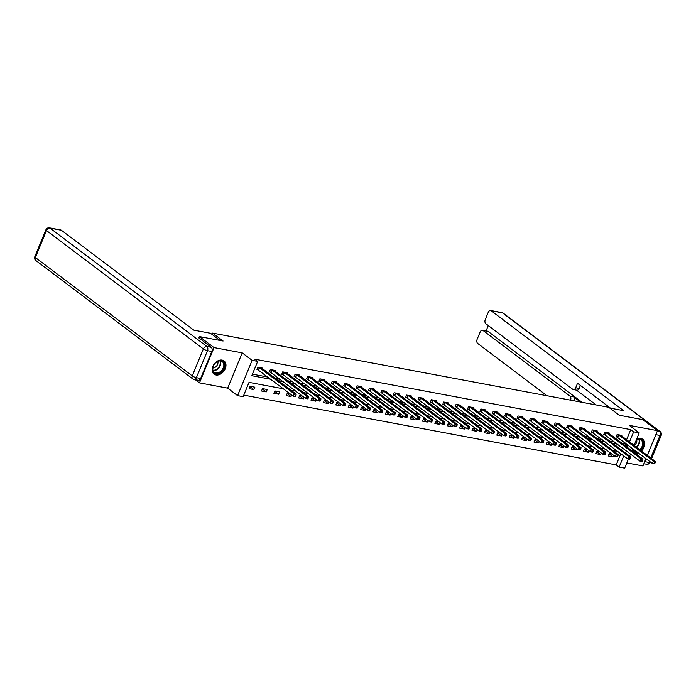 <?xml version="1.0" encoding="UTF-8"?>
<svg xmlns="http://www.w3.org/2000/svg" width="696" height="696" viewBox="0 0 696 696"><rect width="100%" height="100%" fill="white"/><g stroke="black" fill="none" stroke-linecap="round" stroke-linejoin="round"><path stroke-width="1.04" d="M216.004 374.97A8.274 5.994 127 0 0 224.634 369.959A8.274 5.994 127 0 0 224.051 360.928A8.274 5.994 127 0 0 222.128 360.102A8.274 5.994 127 0 0 213.489 365.113A8.274 5.994 127 0 0 214.081 374.144A8.274 5.994 127 0 0 216.004 374.97M635.509 453.514A8.274 5.994 127 0 0 638.467 452.974M641.468 450.991A8.274 5.994 127 0 0 642.895 439.394A8.274 5.994 127 0 0 640.972 438.558A8.274 5.994 127 0 0 636.518 439.42M283.463 388.82L249.037 382.365L243.148 396.668L237.588 395.632L252.126 360.354L257.685 361.389L251.787 375.692L270.788 379.25M195.28 379.694L199.491 382.87L227.67 388.15L237.588 395.632M626.826 462.927L642.947 465.946L645.958 458.629M628.462 458.96L624.677 468.147L619.118 467.103L623.738 455.906M243.774 395.137L616.204 464.902L619.118 467.103M198.873 337.978L199.447 336.594L214.029 347.591L199.491 382.87M647.297 455.384L657.485 430.667L629.306 425.387L639.215 432.868L634.056 445.397M199.447 336.594L223.103 341.023L212.611 333.106L608.748 407.308L619.249 415.234L642.904 419.662L657.485 430.667M212.611 333.106L212.062 334.428M616.204 464.902L620.815 453.705M612.045 454.105L609.235 453.583L608.252 455.967L613.019 456.863L613.654 455.323M599.656 451.791L596.855 451.26L595.872 453.644L600.631 454.54L601.266 453M587.276 449.468L584.466 448.946L583.483 451.33L588.25 452.217L588.886 450.686M574.896 447.145L572.086 446.623L571.103 449.007L575.862 449.903L576.497 448.363M562.507 444.831L559.697 444.3L558.714 446.684L563.482 447.58L564.117 446.04M550.127 442.508L547.317 441.986L546.334 444.37L551.101 445.257L551.728 443.726M537.738 440.185L534.928 439.663L533.954 442.047L538.713 442.943L539.348 441.403M525.358 437.871L522.548 437.34L521.565 439.724L526.333 440.62L526.959 439.08M512.969 435.548L510.159 435.026L509.185 437.41L513.944 438.297L514.579 436.766M500.589 433.225L497.779 432.703L496.796 435.087L501.564 435.983L502.19 434.443M488.2 430.911L485.399 430.38L484.416 432.764L489.175 433.66L489.81 432.12M475.82 428.588L473.01 428.066L472.027 430.45L476.795 431.337L477.421 429.806M463.432 426.265L460.63 425.743L459.647 428.127L464.406 429.023L465.041 427.483M451.052 423.951L448.241 423.42L447.258 425.804L452.026 426.7L452.652 425.16M438.663 421.628L435.861 421.106L434.878 423.49L439.637 424.377L440.272 422.846M426.283 419.314L423.473 418.783L422.489 421.167L427.257 422.063L427.883 420.523M413.894 416.991L411.092 416.46L410.109 418.844L414.868 419.74L415.503 418.2M401.514 414.668L398.704 414.146L397.72 416.53L402.488 417.417L403.123 415.886M389.125 412.354L386.324 411.823L385.34 414.207L390.099 415.103L390.734 413.563M376.745 410.031L373.935 409.5L372.952 411.884L377.719 412.78L378.354 411.24M364.356 407.708L361.555 407.186L360.572 409.57L365.33 410.457L365.965 408.926M351.976 405.394L349.166 404.863L348.183 407.247L352.95 408.143L353.585 406.603M339.587 403.071L336.786 402.54L335.803 404.924L340.561 405.82L341.197 404.28M327.207 400.748L324.397 400.226L323.414 402.61L328.181 403.497L328.816 401.966M314.818 398.434L312.017 397.903L311.034 400.287L315.793 401.183L316.428 399.643M302.438 396.111L299.628 395.58L298.645 397.964L303.413 398.86L304.048 397.32M290.049 393.788L287.248 393.266L286.265 395.65L291.024 396.537L291.659 395.006M279.627 391.839L274.859 390.943L273.876 393.327L278.644 394.223L279.627 391.839M267.238 389.516L262.479 388.62L261.496 391.004L266.255 391.9L267.238 389.516M254.858 387.194L250.09 386.306L249.107 388.69L253.875 389.577L254.858 387.194M626.574 439.75L630.741 429.623L254.771 359.188L257.685 361.389M252.422 374.161L267.864 377.049M275.364 378.459L280.253 379.372M287.744 380.773L292.633 381.695M300.133 383.096L305.022 384.009M312.513 385.419L317.402 386.332M324.901 387.733L329.791 388.655M337.282 390.056L342.171 390.969M349.67 392.379L354.56 393.292M362.05 394.693L366.94 395.615M374.439 397.016L379.329 397.929M386.819 399.339L391.709 400.252M399.208 401.653L404.098 402.575M411.588 403.976L416.478 404.889M423.977 406.299L428.866 407.212M436.357 408.613L441.247 409.535M448.746 410.936L453.635 411.849M461.126 413.259L466.015 414.172M473.515 415.573L478.404 416.495M485.895 417.896L490.784 418.809M498.284 420.219L503.173 421.132M510.664 422.533L515.553 423.455M523.053 424.856L527.942 425.769M535.433 427.179L540.322 428.092M547.813 429.493L552.702 430.415M560.202 431.816L565.091 432.729M572.582 434.139L577.471 435.052M584.971 436.453L589.86 437.375M597.351 438.776L602.24 439.689M609.74 441.099L614.629 442.012M622.12 443.413L624.851 443.926L625.234 442.987M621.615 436.009L621.859 435.409L617.1 434.513L616.117 436.897L617.404 437.14M609.226 433.686L609.478 433.086L604.711 432.19L603.728 434.574L605.015 434.817M596.846 431.363L597.09 430.763L592.331 429.876L591.348 432.26L592.635 432.494M584.457 429.049L584.71 428.449L579.942 427.553L578.959 429.937L580.247 430.18M572.077 426.726L572.321 426.126L567.562 425.23L566.579 427.614L567.866 427.857M559.688 424.403L559.941 423.803L555.173 422.916L554.19 425.3L555.478 425.534M547.308 422.089L547.552 421.489L542.793 420.593L541.81 422.977L543.097 423.22M534.919 419.766L535.172 419.166L530.404 418.279L529.421 420.654L530.709 420.897M522.539 417.443L522.783 416.843L518.024 415.956L517.041 418.34L518.329 418.574M510.151 415.129L510.403 414.529L505.635 413.633L504.652 416.017L505.94 416.26M497.77 412.806L498.014 412.206L493.255 411.319L492.272 413.702L493.56 413.937M485.382 410.483L485.634 409.883L480.866 408.996L479.892 411.38L481.171 411.623M473.002 408.169L473.245 407.569L468.486 406.673L467.503 409.057L468.791 409.3M460.622 405.846L460.865 405.246L456.098 404.359L455.123 406.742L456.402 406.977M448.233 403.532L448.476 402.923L443.717 402.036L442.734 404.42L444.022 404.663M435.853 401.209L436.096 400.609L431.337 399.713L430.354 402.097L431.633 402.34M423.464 398.886L423.716 398.286L418.949 397.399L417.965 399.782L419.253 400.017M411.084 396.572L411.327 395.963L406.568 395.076L405.585 397.459L406.864 397.703M398.695 394.249L398.947 393.649L394.18 392.753L393.197 395.137L394.484 395.38M386.315 391.926L386.558 391.326L381.8 390.439L380.816 392.822L382.095 393.057M373.926 389.612L374.178 389.003L369.411 388.116L368.428 390.5L369.715 390.743M361.546 387.289L361.79 386.689L357.031 385.793L356.048 388.177L357.326 388.42M349.157 384.966L349.409 384.366L344.642 383.479L343.659 385.862L344.946 386.097M336.777 382.652L337.021 382.043L332.262 381.156L331.279 383.54L332.558 383.783M324.388 380.329L324.64 379.729L319.873 378.833L318.89 381.217L320.177 381.46M312.008 378.006L312.252 377.406L307.493 376.519L306.51 378.902L307.789 379.137M299.619 375.692L299.872 375.083L295.104 374.196L294.121 376.579L295.409 376.823M287.239 373.369L287.483 372.769L282.724 371.873L281.741 374.257L283.02 374.5M274.85 371.046L275.103 370.446L270.335 369.559L269.352 371.942L270.64 372.177M262.47 368.732L262.714 368.132L257.955 367.236L256.972 369.62L258.251 369.863M227.67 388.15L242.217 352.872L214.029 347.591M242.217 352.872L252.126 360.354M630.741 429.623L633.656 431.825L639.215 432.868M617.839 451.452L612.95 450.538M605.45 449.137L600.561 448.224M593.07 446.815L588.181 445.901M580.682 444.492L575.792 443.578M568.301 442.178L563.412 441.264M555.913 439.855L551.023 438.941M543.533 437.532L538.643 436.618M531.144 435.217L526.254 434.304M518.764 432.895L513.874 431.981M506.375 430.58L501.485 429.658M493.995 428.257L489.105 427.344M481.606 425.935L476.717 425.021M469.226 423.62L464.336 422.698M456.837 421.298L451.948 420.384M444.457 418.975L439.567 418.061M432.077 416.66L427.179 415.738M419.688 414.337L414.799 413.424M407.308 412.015L402.418 411.101M394.919 409.7L390.03 408.778M382.539 407.377L377.65 406.464M370.15 405.055L365.261 404.141M357.77 402.74L352.881 401.818M345.381 400.418L340.492 399.504M333.001 398.095L328.112 397.181M320.612 395.78L315.723 394.858M308.232 393.457L303.343 392.544M295.844 391.135L290.954 390.221M632.716 448.633L631.846 450.747M630.506 453.992L629.636 456.106M625.043 445.614L627.766 446.127L628.149 445.188M629.488 441.951L633.656 431.825M278.278 380.66L283.168 381.573M290.658 382.974L295.548 383.896M303.047 385.297L307.936 386.21M315.427 387.62L320.317 388.533M327.816 389.934L332.705 390.856M340.196 392.257L345.085 393.17M352.585 394.58L357.474 395.493M364.965 396.894L369.854 397.816M377.354 399.217L382.243 400.13M389.734 401.54L394.623 402.453M402.123 403.854L407.012 404.776M414.503 406.177L419.392 407.09M426.892 408.5L431.781 409.413M439.272 410.814L444.161 411.736M451.66 413.137L456.55 414.05M464.041 415.46L468.93 416.373M476.429 417.774L481.319 418.688M488.81 420.097L493.699 421.01M501.198 422.42L506.088 423.333M513.578 424.734L518.468 425.647M525.967 427.057L530.857 427.97M538.347 429.38L543.237 430.293M550.736 431.694L555.625 432.608M563.116 434.017L568.006 434.93M575.505 436.34L580.394 437.253M587.885 438.654L592.774 439.567M600.274 440.977L605.163 441.89M612.654 443.291L617.543 444.213M624.851 443.926L627.766 446.127M609.104 453.905L613.019 456.863M596.724 451.582L600.631 454.54M584.336 449.268L588.25 452.217M571.955 446.945L575.862 449.903M559.567 444.622L563.482 447.58M547.187 442.308L551.101 445.257M534.798 439.985L538.713 442.943M522.418 437.671L526.333 440.62M510.029 435.348L513.944 438.297M497.649 433.025L501.564 435.983M485.26 430.711L489.175 433.66M472.88 428.388L476.795 431.337M460.491 426.065L464.406 429.023M448.111 423.751L452.026 426.7M435.722 421.428L439.637 424.377M423.342 419.105L427.257 422.063M410.953 416.791L414.868 419.74M398.573 414.468L402.488 417.417M386.184 412.145L390.099 415.103M373.804 409.831L377.719 412.78M361.415 407.508L365.33 410.457M349.035 405.185L352.95 408.143M336.647 402.871L340.561 405.82M324.266 400.548L328.181 403.497M311.878 398.225L315.793 401.183M299.498 395.911L303.413 398.86M287.109 393.588L291.024 396.537M274.729 391.265L278.644 394.223M262.34 388.951L266.255 391.9M249.96 386.628L253.875 389.577M654.779 463.553L655.171 462.596L654.379 462.448L653.988 463.405L654.779 463.553L654.318 463.806L652.335 463.44L653.318 461.057L618.379 434.756M654.379 462.448L653.318 461.057L655.301 461.422L620.58 435.165M653.988 463.405L652.335 463.44L616.273 436.514M655.171 462.596L655.301 461.422M636.309 439.915A7.16 5.185 -53 0 1 637.058 439.567A7.16 5.185 -53 0 1 643.182 442.021A7.16 5.185 -53 0 1 640.337 450.138M639.728 449.677A6.629 4.802 127 0 0 641.147 440.133A6.629 4.802 127 0 0 636.797 439.802A6.629 4.802 127 0 0 636.257 440.037M634.3 445.579A4.715 3.419 127 0 0 636.683 439.846M634.97 453.113A8.221 5.959 127 0 0 637.884 452.618A8.221 5.959 127 0 0 637.962 452.591M640.972 450.608A8.221 5.959 127 0 0 642.391 439.08A8.221 5.959 127 0 0 642.312 439.028L642.391 439.08M637.118 451.956A7.16 5.185 -53 0 1 632.09 450.164M632.264 449.729A6.629 4.802 127 0 0 633.16 450.721A6.629 4.802 127 0 0 636.353 451.382M218.213 361.111A7.16 5.185 -53 0 1 224.564 364.834A7.16 5.185 -53 0 1 218.979 373.256A7.16 5.185 -53 0 1 212.628 369.532A7.16 5.185 -53 0 1 218.213 361.111M218.657 372.586A6.629 4.802 127 0 0 223.468 367.358A6.629 4.802 127 0 0 222.302 361.676A6.629 4.802 127 0 0 217.952 361.337A6.629 4.802 127 0 0 213.15 366.566A6.629 4.802 127 0 0 214.316 372.256A6.629 4.802 127 0 0 218.657 372.586M212.811 368.045A4.715 3.419 127 0 0 214.298 367.758A4.715 3.419 127 0 0 217.839 361.381M213.568 373.682A8.221 5.959 127 0 0 213.646 373.743A8.221 5.959 127 0 0 219.04 374.161A8.221 5.959 127 0 0 224.999 367.679A8.221 5.959 127 0 0 223.546 360.624A8.221 5.959 127 0 0 223.468 360.563L223.546 360.624M609.731 408.056L623.59 410.649L491.193 310.764A3.184 2.062 -79.4 0 0 490.602 310.494A3.184 2.062 -79.4 0 0 488.261 312.304L485.277 319.551A3.184 2.062 -79.4 0 0 485.852 323.736L572.756 389.299A3.184 2.062 -79.4 0 0 573.347 389.56A3.184 2.062 -79.4 0 0 575.679 387.759L579.176 388.411A3.184 2.062 100.6 0 1 576.836 390.221L573.347 389.56M610.583 408.213L577.523 383.279L575.679 387.759M482.467 330.235L487.548 331.183A3.184 2.062 100.6 0 1 488.14 331.453L483.059 330.504A3.184 2.062 -79.4 0 0 482.467 330.235A3.184 2.062 -79.4 0 0 480.127 332.044L477.143 339.291A3.184 2.062 -79.4 0 0 477.717 343.467L547.004 395.746M488.279 325.563L486.069 330.913M570.563 400.156A3.184 2.062 -79.4 0 0 569.963 396.067L573.452 396.72L580.473 402.018M483.059 330.504L569.963 396.067M596.124 404.941L576.523 390.16M488.14 331.453L582.056 402.314M573.452 396.72A3.184 2.062 100.6 0 1 574.061 400.809M580.394 385.436L579.176 388.411M220.049 340.448L210.54 333.271L193.792 330.139L61.396 230.254L50.042 228.123L206.929 346.495L211.219 347.295L198.917 337.882M200.666 378.459L211.793 351.471L207.504 350.671L196.385 377.658L200.666 378.459A3.184 2.062 100.6 0 1 198.334 380.268L194.045 379.459A3.184 2.062 -79.4 0 0 196.385 377.658A3.184 0.739 22.4 0 1 192.253 375.892L203.371 348.905L46.484 230.541L35.357 257.52L192.253 375.892A3.184 2.305 127 0 0 192.714 378.876A3.184 3.184 0 0 0 194.045 379.459A3.184 2.062 -79.4 0 1 193.453 379.198M34.8 256.754A3.184 3.184 0 0 0 35.827 260.504A3.184 2.305 127 0 1 35.357 257.52A3.184 0.739 -157.6 0 1 34.8 256.754L45.919 229.776A3.184 0.739 22.4 0 0 46.484 230.541A3.184 2.305 127 0 1 50.042 228.123A3.184 2.062 -79.4 0 0 49.451 227.853L60.804 229.985A3.184 2.062 100.6 0 1 61.396 230.254M211.219 347.295A3.184 2.062 100.6 0 1 211.793 351.471M642.391 461.23L642.791 460.282L641.99 460.134L641.599 461.083L642.391 461.23L641.938 461.492L639.955 461.117L640.938 458.734L605.998 432.433M641.99 460.134L640.938 458.734L642.921 459.108L608.191 432.842M641.599 461.083L639.955 461.117L603.893 434.191M642.791 460.282L642.921 459.108M630.01 458.916L630.402 457.959L629.61 457.811L629.219 458.768L630.01 458.916L629.549 459.169L627.566 458.795L628.549 456.411L593.618 430.111M629.61 457.811L628.549 456.411L630.533 456.785L595.811 430.528M629.219 458.768L627.566 458.795L591.504 431.877M630.402 457.959L630.533 456.785M617.622 456.593L618.022 455.636L617.221 455.488L616.83 456.445L617.622 456.593L617.169 456.846L615.186 456.48L616.169 454.097L581.23 427.796M617.221 455.488L616.169 454.097L618.152 454.462L583.422 428.205M616.83 456.445L615.186 456.48L579.124 429.554M618.022 455.636L618.152 454.462M605.242 454.27L605.633 453.322L604.841 453.174L604.45 454.123L605.242 454.27L604.78 454.532L602.797 454.157L603.78 451.774L568.85 425.474M604.841 453.174L603.78 451.774L605.764 452.148L571.042 425.882M604.45 454.123L602.797 454.157L566.735 427.231M605.633 453.322L605.764 452.148M592.853 451.956L593.253 450.999L592.453 450.851L592.061 451.808L592.853 451.956L592.4 452.209L590.417 451.834L591.4 449.451L556.461 423.151M592.453 450.851L591.4 449.451L593.383 449.825L558.653 423.568M592.061 451.808L590.417 451.834L554.355 424.917M593.253 450.999L593.383 449.825M580.473 449.633L580.864 448.676L580.072 448.528L579.681 449.486L580.473 449.633L580.012 449.886L578.028 449.52L579.011 447.137L544.081 420.836M580.072 448.528L579.011 447.137L580.995 447.502L546.273 421.245M579.681 449.486L578.028 449.52L541.966 422.594M580.864 448.676L580.995 447.502M568.084 447.31L568.484 446.362L567.684 446.214L567.292 447.163L568.084 447.31L567.632 447.572L565.648 447.197L566.631 444.814L531.692 418.514M567.684 446.214L566.631 444.814L568.615 445.188L533.884 418.922M567.292 447.163L565.648 447.197L529.586 420.271M568.484 446.362L568.615 445.188M555.704 444.996L556.095 444.039L555.304 443.891L554.912 444.848L555.704 444.996L555.243 445.249L553.259 444.875L554.242 442.491L519.312 416.199M555.304 443.891L554.242 442.491L556.226 442.865L521.504 416.608M554.912 444.848L553.259 444.875L517.198 417.957M556.095 444.039L556.226 442.865M543.315 442.673L543.715 441.716L542.915 441.569L542.523 442.525L543.315 442.673L542.863 442.926L540.879 442.56L541.862 440.176L506.923 413.876M542.915 441.569L541.862 440.176L543.846 440.542L509.115 414.285M542.523 442.525L540.879 442.56L504.817 415.634M543.715 441.716L543.846 440.542M530.935 440.35L531.326 439.402L530.535 439.254L530.143 440.203L530.935 440.35L530.474 440.611L528.49 440.237L529.473 437.854L494.543 411.553M530.535 439.254L529.473 437.854L531.457 438.228L496.735 411.962M530.143 440.203L528.49 440.237L492.429 413.311M531.326 439.402L531.457 438.228M518.546 438.036L518.946 437.079L518.146 436.931L517.754 437.888L518.546 438.036L518.094 438.289L516.11 437.915L517.093 435.531L482.154 409.239M518.146 436.931L517.093 435.531L519.077 435.905L484.346 409.648M517.754 437.888L516.11 437.915L480.049 410.997M518.946 437.079L519.077 435.905M506.166 435.713L506.558 434.756L505.766 434.608L505.374 435.565L506.166 435.713L505.705 435.966L503.721 435.6L504.704 433.216L469.774 406.916M505.766 434.608L504.704 433.216L506.688 433.582L471.966 407.325M505.374 435.565L503.721 435.6L467.66 408.674M506.558 434.756L506.688 433.582M493.786 433.39L494.177 432.442L493.377 432.294L492.986 433.243L493.786 433.39L493.325 433.651L491.341 433.277L492.324 430.894L457.385 404.594M493.377 432.294L492.324 430.894L494.308 431.268L459.577 405.002M492.986 433.243L491.341 433.277L455.28 406.351M494.177 432.442L494.308 431.268M481.397 431.076L481.789 430.119L480.997 429.971L480.605 430.928L481.397 431.076L480.936 431.329L478.952 430.954L479.935 428.571L445.005 402.279M480.997 429.971L479.935 428.571L481.919 428.945L447.197 402.688M480.605 430.928L478.952 430.954L442.891 404.037M481.789 430.119L481.919 428.945M469.017 428.753L469.408 427.796L468.608 427.649L468.217 428.606L469.017 428.753L468.556 429.006L466.572 428.64L467.555 426.256L432.616 399.956M468.608 427.649L467.555 426.256L469.539 426.622L434.809 400.365M468.217 428.606L466.572 428.64L430.511 401.714M469.408 427.796L469.539 426.622M456.628 426.43L457.02 425.482L456.228 425.334L455.837 426.283L456.628 426.43L456.167 426.691L454.183 426.317L455.167 423.934L420.236 397.634M456.228 425.334L455.167 423.934L457.15 424.308L422.428 398.042M455.837 426.283L454.183 426.317L418.122 399.391M457.02 425.482L457.15 424.308M444.248 424.116L444.64 423.159L443.839 423.011L443.448 423.968L444.248 424.116L443.787 424.369L441.803 423.995L442.786 421.611L407.847 395.319M443.839 423.011L442.786 421.611L444.77 421.985L410.04 395.728M443.448 423.968L441.803 423.995L405.742 397.077M444.64 423.159L444.77 421.985M431.859 421.793L432.251 420.845L431.459 420.689L431.068 421.645L431.859 421.793L431.398 422.046L429.415 421.68L430.398 419.296L395.467 392.996M431.459 420.689L430.398 419.296L432.381 419.662L397.66 393.405M431.068 421.645L429.415 421.68L393.353 394.754M432.251 420.845L432.381 419.662M419.479 419.47L419.871 418.522L419.079 418.374L418.679 419.323L419.479 419.47L419.018 419.731L417.035 419.357L418.018 416.974L383.078 390.673M419.079 418.374L418.018 416.974L420.001 417.348L385.271 391.082M418.679 419.323L417.035 419.357L380.973 392.431M419.871 418.522L420.001 417.348M407.09 417.156L407.482 416.199L406.69 416.051L406.299 417.008L407.09 417.156L406.638 417.409L404.646 417.035L405.629 414.651L370.698 388.359M406.69 416.051L405.629 414.651L407.612 415.025L372.891 388.768M406.299 417.008L404.646 417.035L368.584 390.117M407.482 416.199L407.612 415.025M394.71 414.833L395.102 413.885L394.31 413.728L393.91 414.685L394.71 414.833L394.249 415.086L392.266 414.72L393.249 412.337L358.31 386.036M394.31 413.728L393.249 412.337L395.232 412.702L360.502 386.445M393.91 414.685L392.266 414.72L356.204 387.794M395.102 413.885L395.232 412.702M382.322 412.51L382.713 411.562L381.921 411.414L381.53 412.363L382.322 412.51L381.869 412.772L379.877 412.397L380.86 410.014L345.929 383.714M381.921 411.414L380.86 410.014L382.844 410.388L348.122 384.122M381.53 412.363L379.877 412.397L343.815 385.471M382.713 411.562L382.844 410.388M369.941 410.196L370.333 409.239L369.541 409.091L369.141 410.048L369.941 410.196L369.48 410.449L367.497 410.075L368.48 407.691L333.541 381.399M369.541 409.091L368.48 407.691L370.463 408.065L335.733 381.808M369.141 410.048L367.497 410.075L331.435 383.157M370.333 409.239L370.463 408.065M357.553 407.873L357.944 406.925L357.152 406.769L356.761 407.725L357.553 407.873L357.1 408.126L355.108 407.76L356.091 405.376L321.16 379.076M357.152 406.769L356.091 405.376L358.083 405.742L323.353 379.485M356.761 407.725L355.108 407.76L319.046 380.834M357.944 406.925L358.083 405.742M345.173 405.55L345.564 404.602L344.772 404.454L344.372 405.403L345.173 405.55L344.711 405.811L342.728 405.437L343.711 403.054L308.772 376.754M344.772 404.454L343.711 403.054L345.695 403.428L310.964 377.162M344.372 405.403L342.728 405.437L306.666 378.52M345.564 404.602L345.695 403.428M332.784 403.236L333.175 402.279L332.384 402.131L331.992 403.088L332.784 403.236L332.331 403.489L330.339 403.115L331.322 400.731L296.392 374.439M332.384 402.131L331.322 400.731L333.314 401.105L298.584 374.848M331.992 403.088L330.339 403.115L294.277 376.197M333.175 402.279L333.314 401.105M320.404 400.913L320.795 399.965L320.003 399.808L319.603 400.765L320.404 400.913L319.942 401.166L317.959 400.8L318.942 398.416L284.003 372.116M320.003 399.808L318.942 398.416L320.926 398.782L286.195 372.525M319.603 400.765L317.959 400.8L281.897 373.874M320.795 399.965L320.926 398.782M308.015 398.59L308.406 397.642L307.615 397.494L307.223 398.443L308.015 398.59L307.562 398.851L305.579 398.477L306.553 396.094L271.623 369.793M307.615 397.494L306.553 396.094L308.546 396.468L273.815 370.211M307.223 398.443L305.579 398.477L269.509 371.56M308.406 397.642L308.546 396.468M295.635 396.276L296.026 395.319L295.235 395.171L294.834 396.128L295.635 396.276L295.174 396.529L293.19 396.155L294.173 393.771L259.234 367.479M295.235 395.171L294.173 393.771L296.157 394.145L261.435 367.888M294.834 396.128L293.19 396.155L257.129 369.237M296.026 395.319L296.157 394.145M618.788 435L617.804 437.384M618.518 434.826L617.535 437.21M639.293 439.42A6.629 4.802 -53 0 1 636.692 447.38M636.266 447.067A6.412 4.646 127 0 0 638.867 439.394M633.317 449.085A6.629 4.802 -53 0 1 632.499 449.164M220.449 360.963A6.629 4.802 -53 0 1 215.621 370.298A6.629 4.802 -53 0 1 213.124 370.672M212.976 370.272A6.412 4.646 127 0 0 215.325 369.898A6.412 4.646 127 0 0 220.023 360.937M644.713 461.639L648.889 462.422L649.385 461.213M650.725 457.968L660.008 435.435L655.841 434.661M657.398 430.876L659.434 431.259L502.547 312.895L491.193 310.764M501.955 312.626A3.184 2.062 100.6 0 1 502.547 312.895A3.184 2.305 127 0 1 503.286 313.209A3.184 3.184 0 0 0 501.955 312.626L490.602 310.494M659.434 431.259A3.184 2.062 100.6 0 1 660.008 435.435A3.184 0.739 -157.6 0 0 661.2 435.331A3.184 3.184 0 0 0 660.173 431.581A3.184 2.305 127 0 0 659.434 431.259M648.889 462.422A3.184 2.062 100.6 0 1 646.549 464.232A3.184 3.184 0 0 0 650.081 462.318A3.184 0.739 22.4 0 1 648.889 462.422M206.929 346.495A3.184 2.305 127 0 0 203.371 348.905A3.184 0.739 -157.6 0 0 207.504 350.671A3.184 2.062 -79.4 0 0 206.929 346.495M606.407 432.686L605.424 435.07M606.129 432.512L605.146 434.896M594.019 430.363L593.035 432.747M593.749 430.189L592.766 432.573M581.638 428.04L580.655 430.424M581.36 427.866L580.377 430.25M569.25 425.726L568.267 428.11M568.98 425.552L567.997 427.936M556.87 423.403L555.887 425.787M556.591 423.229L555.608 425.613M544.481 421.08L543.498 423.464M544.211 420.906L543.228 423.29M532.101 418.766L531.118 421.15M531.822 418.592L530.839 420.976M519.712 416.443L518.737 418.827M519.442 416.269L518.459 418.653M507.332 414.12L506.349 416.504M507.053 413.946L506.07 416.33M494.943 411.806L493.969 414.19M494.673 411.632L493.69 414.016M482.563 409.483L481.58 411.867M482.285 409.309L481.301 411.693M470.183 407.16L469.2 409.544M469.904 406.986L468.921 409.37M457.794 404.846L456.811 407.23M457.516 404.672L456.532 407.056M445.414 402.523L444.431 404.907M445.135 402.349L444.152 404.733M433.025 400.2L432.042 402.584M432.747 400.026L431.772 402.41M420.645 397.886L419.662 400.27M420.367 397.712L419.384 400.096M408.256 395.563L407.273 397.947M407.978 395.389L407.003 397.773M395.876 393.24L394.893 395.624M395.598 393.066L394.615 395.45M383.487 390.926L382.504 393.31M383.209 390.752L382.235 393.136M371.107 388.603L370.124 390.987M370.829 388.429L369.846 390.813M358.718 386.28L357.735 388.664M358.449 386.106L357.466 388.49M346.338 383.966L345.355 386.35M346.06 383.792L345.077 386.176M333.95 381.643L332.966 384.027M333.68 381.469L332.697 383.853M321.569 379.32L320.586 381.704M321.291 379.146L320.308 381.53M309.181 377.006L308.197 379.39M308.911 376.832L307.928 379.216M296.8 374.683L295.817 377.067M296.522 374.509L295.539 376.893M284.412 372.36L283.429 374.744M284.142 372.186L283.159 374.57M272.032 370.046L271.048 372.43M271.753 369.872L270.77 372.256M259.643 367.723L258.66 370.107M259.373 367.549L258.39 369.933M503.286 313.209L660.173 431.581M643.861 463.727L646.549 464.232M661.2 435.331L651.595 458.629M650.264 461.874L650.081 462.318M49.451 227.853A3.184 3.184 0 0 0 45.919 229.776M35.827 260.504L192.714 378.876"/></g></svg>
